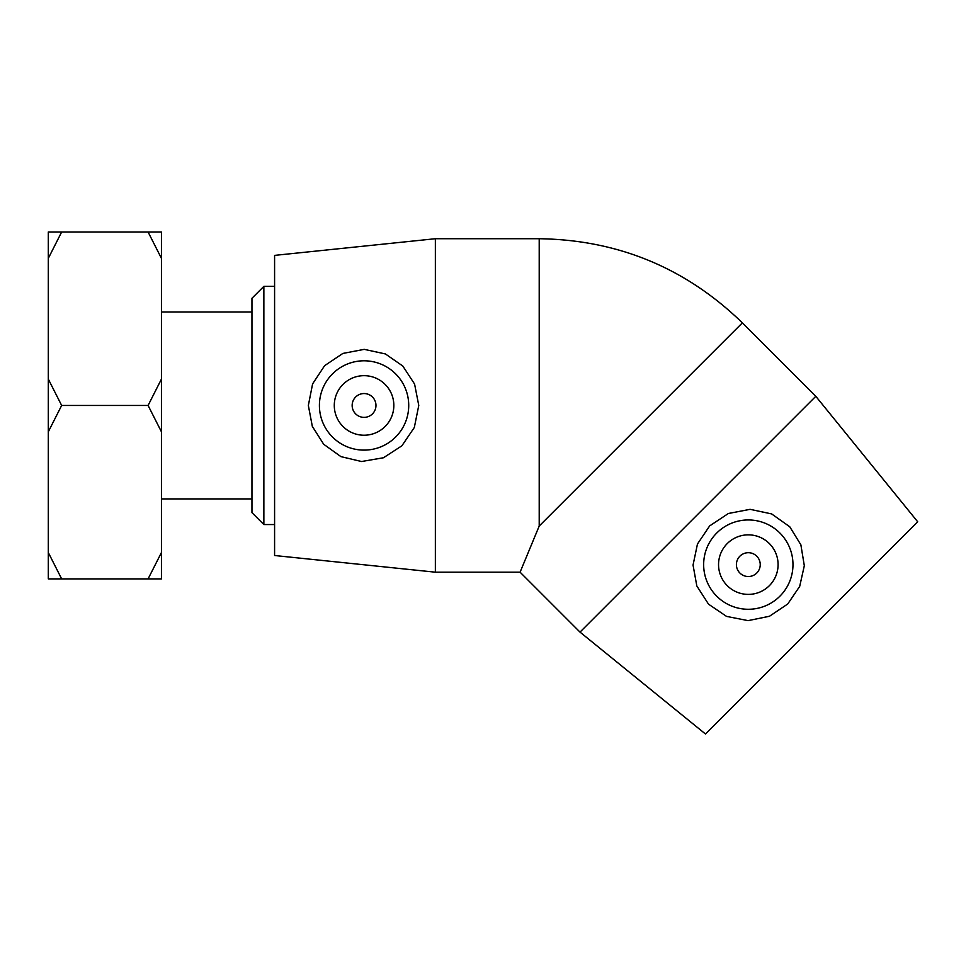 <?xml version="1.0" encoding="UTF-8"?>
<svg xmlns="http://www.w3.org/2000/svg" width="966" height="966" viewBox="0 0 966 966"><rect width="100%" height="100%" fill="white"/><g stroke="black" fill="none" stroke-linecap="round" stroke-linejoin="round"><path stroke-width="1.45" d="M263.863 286.359L251.957 298.265L251.957 512.644L263.863 524.55L263.863 286.359L274.586 286.359M61.655 231.997L48.3 231.997L48.3 258.369L61.655 231.997L148.088 231.997L161.443 258.369L161.443 379.095L148.088 405.454L61.655 405.454L48.3 379.095L48.3 258.369M161.443 258.369L161.443 231.997L148.088 231.997M148.088 578.9L161.443 578.9L161.443 552.54L148.088 578.9L61.655 578.9L48.3 552.54L48.3 431.814L61.655 405.454M48.3 552.54L48.3 578.9L61.655 578.9M148.088 405.454L161.443 431.814L161.443 552.54M48.3 379.095L48.3 431.814M161.443 431.814L161.443 379.095M161.443 311.982L251.957 311.982M375.967 405.454A11.906 11.906 0 0 1 358.108 415.766A11.906 11.906 0 0 1 358.108 395.142A11.906 11.906 0 0 1 375.967 405.454M760.23 564.615A11.906 11.906 0 0 1 742.359 574.927A11.906 11.906 0 0 1 742.359 554.303A11.906 11.906 0 0 1 760.23 564.615M727.265 543.568A29.777 29.777 0 0 1 777.075 556.911A29.777 29.777 0 0 1 740.608 593.378A29.777 29.777 0 0 1 727.265 543.568M779.9 596.191A44.665 44.665 0 0 1 716.265 595.72A44.665 44.665 0 0 1 717.702 532.097A44.665 44.665 0 0 1 781.289 534.488A44.665 44.665 0 0 1 779.9 596.191M815.799 396.301L917.7 521.785L705.482 734.003L579.998 632.102L815.799 396.301L742.371 322.861C685.788 267.932 618.071 239.882 539.209 238.723L539.209 526.023L742.371 322.861M579.998 632.102L520.094 572.186L539.209 526.023M789.753 526.76L800.874 544.824L804.316 565.726L799.679 586.422L787.713 604.016L769.467 616.26L748.082 620.631L726.529 616.393L708.525 604.161L696.824 585.964L693.045 565.074L697.464 544.015L709.636 525.927L728.376 513.489L750.087 509.336L771.605 513.912L789.753 526.76M393.838 405.454A29.777 29.777 0 0 1 349.173 431.234A29.777 29.777 0 0 1 349.173 379.662A29.777 29.777 0 0 1 393.838 405.454M319.408 405.454A44.665 44.665 0 0 1 364.737 360.801A44.665 44.665 0 0 1 408.703 406.795A44.665 44.665 0 0 1 362.057 450.071A44.665 44.665 0 0 1 319.408 405.454M361.538 461.519L340.901 456.616L323.682 444.251L312.32 426.356L308.347 405.454L312.598 383.888L324.612 365.679L342.87 353.435L364.242 349.354L385.386 353.942L402.822 366.042L414.583 384.057L418.773 405.454L414.317 427.503L401.892 445.797L383.454 457.763L361.538 461.519M435.364 572.186L274.586 555.51L274.586 255.386L435.364 238.723L435.364 572.186L520.094 572.186M263.863 524.55L274.586 524.55M161.443 498.915L251.957 498.915M435.364 238.723L539.209 238.723"/></g></svg>
